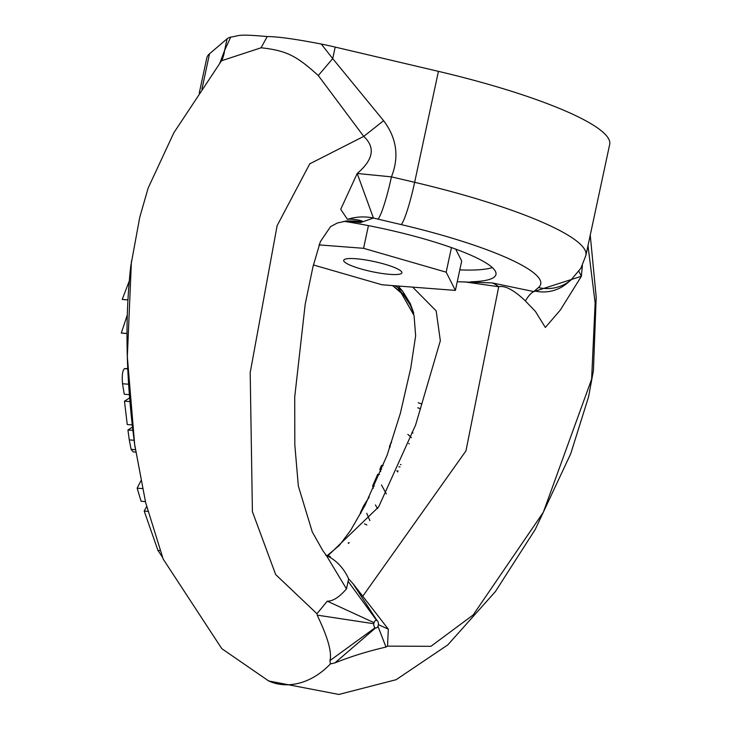 <?xml version="1.0" encoding="UTF-8"?>
<svg xmlns="http://www.w3.org/2000/svg" width="731" height="731" viewBox="0 0 731 731"><rect width="100%" height="100%" fill="white"/><g stroke="black" fill="none" stroke-linecap="round" stroke-linejoin="round"><path stroke-width="1.1" d="M145.405 501.585L141.11 501.256L137.145 488.18L140.855 480.897M162.392 557.113L157.933 550.406L144.208 511.06L146.639 506.638M147.836 511.344L144.208 511.06M142.454 488.591L137.145 488.18M134.659 444.539L127.331 356.71L131.434 261.15M373.459 488.162A68.486 31.817 27.9 0 1 372.627 485.96L377.717 474.309L379.508 474.446M381.481 484.964L386.324 493.928M372.627 485.96L374.4 486.088M400.999 464.624L400.369 464.523M380.723 471.541L379.846 469.366A1616.14 1043.621 -35.7 0 0 381.545 465.373L383.172 465.492M379.846 469.366L381.564 469.494M397.673 471.961L396.814 470.855L398.139 470.956M348.395 543.453L348.404 542.731L349.244 542.795M366.861 524.977L364.467 523.853M389.87 447.536L389.422 446.54L391.067 442.538L391.578 442.575M389.422 446.54L390.199 446.595M408.73 443.489L409.232 443.863M360.63 513.537L360.356 512.778A1364.183 880.919 -35.7 0 0 363.59 505.879L369.237 497.016M377.58 508.639L375.414 504.938M366.734 513.272L369.859 520.609M360.356 512.778L361.013 512.833M421.924 404.005L418.223 402.763M411.964 432.24L412.997 433.026M411.434 437.622L407.861 434.378M417.757 407.788L420.553 408.73M412.686 287.137L436.179 310.913L440.336 340.747L415.573 425.113L378.631 506.948L327.707 555.944M412.814 310.227L413.709 313.91L410.383 303.785L402.854 291.559L398.322 286.031M135.765 452.096L133.152 451.895L131.123 449.355L129.277 439.898A1078.709 829.575 70.8 0 1 127.943 429.992L132.421 427.187M131.123 449.355L135.399 449.684M127.943 429.992L132.795 430.358M127.916 299.929L123.53 299.591A68.933 0.685 4.8 0 1 122.214 299.436L129.204 281.17M122.214 299.436L127.916 299.874M127.02 333.473L121.309 333.034A68.449 0.685 4.8 0 0 122.634 333.199L127.011 333.528M121.309 333.034L127.304 314.933M129.314 394.649L124.261 394.265L122.534 383.757C121.839 375.396 122.488 370.361 124.471 368.671L127.761 368.497M132.156 424.921L127.24 424.537L124.48 401.182L129.57 397.92M124.48 401.182L129.871 401.593M375.542 627.947A3.819 2.312 -85.6 0 1 375.085 627.746A3.819 2.312 -85.6 0 1 373.815 623.735A3.819 2.312 -85.6 0 1 374.044 622.666A3.819 2.312 -85.6 0 1 376.648 620.436A3.819 2.312 -85.6 0 1 377.105 620.637A3.819 2.312 -85.6 0 1 378 621.779A3.819 2.312 -85.6 0 1 378.119 622.072A3.819 2.312 -85.6 0 1 378.375 624.649A3.819 2.312 -85.6 0 1 377.945 626.248A3.819 2.312 -85.6 0 1 375.542 627.947L334.935 662.889L330.412 663.903L329.946 660.605C333.5 647.629 318.753 618.874 317.217 615.136L316.971 613.711L327.278 601.174C332.934 601.266 339.321 597.172 346.467 588.884L348.641 578.879L352.936 583.566L388.316 629.153L387.531 646.103L385.986 647.081C368.196 651.12 351.182 656.392 334.935 662.889M330.412 663.903A69.061 53.61 114.6 0 1 283.153 684.655A69.061 53.61 114.6 0 1 268.725 680.981A69.061 53.61 114.6 0 1 268.624 680.936A69.061 53.61 114.6 0 1 267.948 680.607M130.794 265.983L139.74 217.335L148.128 188.105L173.841 132.786L221.53 60.764L261.086 47.78C287.237 50.631 296.896 56.278 318.296 75.54L363.718 136.395L309.761 163.826L277.113 225.687L250.194 372.655L252.405 511.645L275.669 574.557L316.898 613.674M347.481 219.382A49.598 48.849 -171.2 0 1 373.422 218.039A102.029 17.708 -167.9 0 0 377.973 219.126A38.158 4.24 -76.8 0 0 391.441 176.856C399.364 156.827 396.741 138.095 383.592 120.679A61.048 1.298 141.1 0 1 363.718 136.395C375.579 147.37 373.404 159.724 357.203 173.475L340.71 209.313L347.481 219.382C353.685 218.094 372.518 222.973 355.248 220.954L355.531 220.981M346.467 588.884L326.245 555.277L322.91 550.781L312.301 531.976L298.339 486.024L294.821 444.923L294.721 396.96L305.192 304.242L312.923 266.989L320.37 241.632L330.54 226.656L337.338 223.01L346.658 220.945L355.568 220.981M326.547 555.542A69.061 53.61 114.6 0 1 326.794 555.661A69.061 53.61 114.6 0 1 348.641 578.87M587.989 245.643L595.144 302.926L591.617 379.215L543.316 512.303L473.167 614.963L430.915 646.323L387.594 646.131M362.695 596.322L465.949 450.899L498.716 286.735C505.176 285.346 514.067 290.088 525.379 300.953L535.366 311.333L545.344 327.451L560.348 310.017L581.383 276.272L533.868 291.605A49.598 12.336 -75.3 0 0 525.379 300.953M464.523 281.864L498.716 286.735A49.598 33.489 -87.2 0 0 492.283 282.924L457.259 281.718M343.963 221.31A122.095 21.19 12.1 0 1 495.956 274.509A122.095 21.19 12.1 0 1 470.983 281.782M395.023 285.784A49.598 48.849 -171.2 0 1 402.854 291.559M578.888 271.347L581.383 276.272L582.397 265.454M492.283 282.924L533.868 291.605A102.029 17.708 12.1 0 1 534.535 290.92A38.158 37.244 49.5 0 0 567.119 283.253A38.158 37.244 49.5 0 0 567.174 283.208L571.13 279.836A38.158 37.244 49.5 0 1 538.491 287.548A167.883 29.13 -167.9 0 0 401.173 224.581A38.158 4.24 -76.8 0 0 414.641 182.311L391.441 176.856L357.203 173.475L373.422 218.039L360.621 222.553A49.598 26.371 -84.2 0 0 355.394 220.963M318.296 75.54A61.048 0.996 130.9 0 1 332.715 58.635L321.274 44.043A78.217 13.569 12.1 0 1 335.191 47.086L438.426 71.355L414.641 182.311A206.032 35.755 12.1 0 1 585.906 255.357L580.898 268.231L571.13 279.836M585.906 255.357L609.691 144.4A206.032 35.755 -167.9 0 0 438.426 71.355M321.274 44.043C295.69 39.09 277.67 36.596 267.217 36.55L261.086 47.78M267.217 36.55C235.821 33.736 240.261 35.819 230.694 37.098A78.217 13.569 12.1 0 0 227.103 38.798L224.627 50.348A61.048 47.579 -157.2 0 1 222.032 59.942L221.53 60.764M230.713 37.117L224.627 50.348L219.784 63.213M199.261 93.084L206.782 58.023A206.032 35.755 12.1 0 1 209.523 53.792L227.103 38.798M459.799 269.876A122.095 21.19 -167.9 0 0 492.31 267.573M455.669 249.107L461.69 261.022L455.395 290.408L446.175 272.179L363.572 248.312L318.981 244.885M355.741 258.728A29.752 5.163 12.1 0 1 386.525 264.741A29.752 5.163 12.1 0 1 401.886 272.782A29.752 5.163 12.1 0 1 389.842 274.363A29.752 5.163 12.1 0 1 359.058 268.35A29.752 5.163 12.1 0 1 343.698 260.309A29.752 5.163 12.1 0 1 355.741 258.728M368.442 225.623L363.572 248.312M451.447 247.581L446.175 272.179M313.352 264.942L382.011 284.779L455.395 290.408M159.888 550.562L157.933 550.406M398.852 466.798L399.994 466.89M363.59 505.879L364.705 505.962M129.277 439.898L134.065 440.263M122.534 383.757L128.601 384.223M124.471 368.671L127.77 368.927M329.946 660.605L375.085 627.746M385.986 647.081L377.945 626.248M388.316 629.153L378.375 624.649M352.936 583.566L377.105 620.637M317.217 615.136L373.815 623.735M327.278 601.174L374.044 622.666M348.093 581.346L376.648 620.436M534.535 290.92L538.491 287.548M377.973 219.126L401.173 224.581M345.617 221.064L360.621 222.553M335.191 47.086L332.715 58.635L383.592 120.679M209.523 53.792L201.966 89.045M130.803 265.837C124.572 320.644 125.997 381.18 135.071 447.436M398.386 287.977L414.057 315.545L415.647 335.767L410.731 368.223L400.341 413.38L387.138 455.148L365.034 505.331L350.569 530.45L339.348 545.39L327.077 555.724M268.633 680.927L221.813 648.671L163.187 559.096L145.652 502.617L134.668 444.539M326.218 555.341L326.794 555.67M268.734 680.972L338.901 694.45L396.156 679.693L447.801 644.888L495.417 591.543L535.339 529.271L570.728 453.723L588.601 396.741L593.435 370.498L596.194 297.051L590.246 235.108M330.33 556.547L325.724 555.176M392.52 285.593L401.529 292.491L397.984 289.339M413.709 313.91C410.63 304.763 407.012 298.084 402.863 293.88L405.321 296.731M408.273 300.852L403.229 294.255L392.629 285.602L403.274 294.301L411.717 307.331L409.844 303.502L403.512 294.566L392.638 285.602L402.425 293.405L409.607 303.127L404.864 296.146L392.666 285.602M392.657 285.602L405.02 296.357L411.635 307.276L413.673 312.868"/></g></svg>
